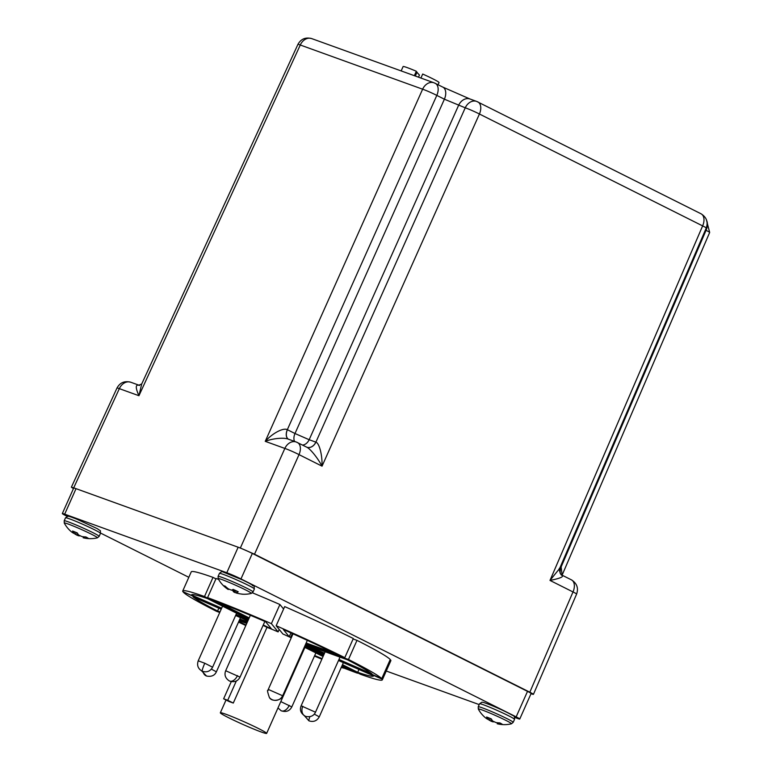<?xml version="1.0" encoding="UTF-8"?>
<svg xmlns="http://www.w3.org/2000/svg" width="772" height="772" viewBox="0 0 772 772"><rect width="100%" height="100%" fill="white"/><g stroke="black" fill="none" stroke-linecap="round" stroke-linejoin="round"><path stroke-width="1.16" d="M497.371 723.75L498.442 723.982A29.693 25.978 -70.4 0 0 502.331 724.319A10.258 0.589 -156 0 0 499.88 722.91A29.693 25.679 129.9 0 1 495.913 722.524L492.739 721.048A29.693 14.157 -73.5 0 1 491.32 718.925A10.258 0.589 -156 0 0 488.792 717.873A10.258 0.589 -156 0 0 486.621 717.014A29.693 14.456 117.9 0 0 487.875 719.06L486.881 718.838A29.693 25.679 129.9 0 1 484.71 717.14A29.693 29.693 0 0 1 478.322 709.082A18.161 1.042 24 0 1 487.238 711.958A18.161 1.042 24 0 1 504.212 719.552A18.161 1.042 24 0 1 511.411 723.808L513.197 722.341L514.528 719.359C514.799 717.043 514.171 715.721 512.627 715.403C506.49 711.977 499.272 708.58 490.973 705.203C480.232 701.005 483.185 702.616 481.815 702.25L479.557 703.784A19.136 1.1 24 0 1 483.639 704.855A19.136 1.1 24 0 1 488.965 706.92A19.136 1.1 24 0 1 514.528 719.359M488.049 719.282A29.693 25.978 -70.4 0 0 489.409 720.295L492.584 721.772A29.693 14.456 117.9 0 0 493.926 721.859M487.836 719.388L488.83 717.883L487.962 719.427M497.197 723.75L497.535 722.756L497.197 723.75A29.693 29.693 0 0 0 511.411 723.808M341.137 667.375L342.797 667.886A29.693 28.535 120.6 0 0 344.225 668.195L342.865 667.413M438.062 84.727L439.036 82.546A19.667 1.129 -156 0 0 432.609 78.715A19.667 1.129 -156 0 0 422.699 74.035L420.914 78.049M416.504 71.883L419.437 75.058L418.492 77.181M414.361 75.685L416.34 71.256A19.667 1.129 -156 0 0 403.109 66.546L401.16 70.918M416.34 71.256L414.747 75.83M415.307 76.032L417.044 72.124M73.456 488.579L71.371 487.209L73.716 487.827L240.343 548.014L254.519 554.209L529.833 692.214C534.07 694.395 534.485 694.906 531.078 693.738L531.02 693.719M73.716 487.827L119.342 388.644A11.011 0.618 -155.3 0 0 117.016 387.988L71.371 487.209M576.616 594.064C578.653 588.09 576.925 583.352 571.434 579.859A11.011 6.842 116.6 0 1 573.007 591.95A11.011 0.647 -156.7 0 1 576.616 594.064L533.433 694.356L531.078 693.738M561.669 574.995C564.506 576.52 560.607 578.324 549.992 580.419L559.642 568.481L706.255 228.01A11.011 0.647 -156.7 0 0 702.636 225.897L479.422 114.015A11.011 0.772 -155.9 0 0 465.246 107.81L315.893 442.153C319.154 443.012 322.368 454.438 322.04 466.163L299.025 454.621A11.011 0.772 -155.9 0 0 284.849 448.426L265.25 441.343C272.883 432.822 283.652 427.505 287.329 429.686L436.807 95.4A11.011 0.772 -155.9 0 0 422.631 89.195L300.279 45.008A11.011 0.618 -155.3 0 0 297.944 44.351L141.691 384.031L138.941 395.718C135.216 387.351 135.428 383.935 139.587 385.479M469.984 98.999L442.829 87.111A11.011 6.842 116.6 0 1 444.392 99.202L465.246 107.81A11.011 8.608 -70.1 0 1 476.652 101.412L469.984 98.999A11.011 8.608 109.9 0 0 458.568 105.407L309.167 439.722L315.835 442.124A8.743 6.832 -70.1 0 1 306.831 447.229L306.802 447.22A8.743 6.784 109.9 0 0 306.87 447.239L306.87 447.239A8.743 6.784 109.9 0 0 315.893 442.153M138.892 385.17L130.757 382.237A11.011 8.608 -70.1 0 0 119.342 388.644L138.941 395.718L300.279 45.008A11.011 8.608 109.9 0 1 311.695 38.6L434.047 82.797A11.011 8.608 -70.1 0 0 422.631 89.195L265.25 441.343C273.722 438.071 285.235 437.357 288.892 439.413M288.101 439.075L296.265 442.018A11.011 8.608 -70.1 0 0 284.849 448.426L240.343 548.014M705.386 230.017L706.052 230.355L561.138 566.918L562.093 575.179L709.671 232.469A11.011 0.647 -156.7 0 0 706.052 230.355A11.011 6.842 -63.4 0 0 706.795 220.888M477.385 101.721A11.011 6.842 116.6 0 1 477.849 101.923A11.011 6.842 116.6 0 1 479.422 114.015L322.04 466.163C317.186 457.053 309.447 447.924 306.301 446.998M559.642 568.481L559.642 568.481C558.31 567.14 560.684 576.366 562.084 575.179L571.434 579.859M231.725 590.059A10.258 0.589 -156 0 0 232.826 590.541A29.693 8.28 -70.3 0 0 233.617 591.892L236.56 593.099A29.693 28.535 120.6 0 0 237.998 593.407L236.666 592.578A29.693 8.28 -70.3 0 0 238.22 591.757A10.258 0.589 -156 0 0 233.163 589.403A29.693 7.981 120.1 0 1 231.436 590.146L228.493 588.949A29.693 28.236 -93.4 0 1 225.212 586.16A10.258 0.589 -156 0 0 224.054 585.813A10.258 0.589 -156 0 0 223.629 585.794A10.258 0.589 -156 0 0 223.619 585.803A29.693 28.535 120.6 0 0 226.852 588.573L228.387 589.461M250.601 593.35A18.161 1.042 -156 0 0 251.286 593.427A18.161 1.042 -156 0 0 238.104 586.344A18.161 1.042 -156 0 0 218.939 578.624A18.161 1.042 -156 0 0 218.196 578.691L218.196 578.691A29.693 29.693 0 0 0 227.248 588.862M241.723 594.083A10.258 0.589 -156 0 0 241.935 594.131A10.258 0.589 -156 0 0 242.215 594.179A10.258 0.589 -156 0 0 242.369 594.141A29.693 28.236 -93.4 0 1 238.21 593.465L237.998 593.407M227.335 588.061L227.026 588.708L228.001 589.364L228.309 588.804M223.436 572.149L242.485 579.907C252.048 584.568 255.368 586.469 252.425 585.63M242.215 594.179A29.693 29.693 0 0 0 251.286 593.427L253.062 591.95L254.393 588.968A19.136 1.1 -156 0 0 243.093 582.802A19.136 1.1 -156 0 0 223.504 574.464A19.136 1.1 -156 0 0 220.223 573.422A19.136 1.1 -156 0 0 219.422 573.403C221.294 571.676 222.481 571.203 222.963 571.984C224.527 572.033 240.15 578.508 248.304 582.715C256.671 587.82 253.399 584.404 254.393 588.968M236.637 592.597L237.129 591.227M233.318 589.47L232.826 590.541M99.154 536.357A19.136 1.1 24 0 0 73.591 523.927A19.136 1.1 24 0 0 68.274 521.853A19.136 1.1 24 0 0 64.192 520.791L64.288 523.098A18.161 1.042 24 0 1 73.195 525.973A18.161 1.042 24 0 1 90.17 533.577A18.161 1.042 24 0 1 97.378 537.833L99.154 536.357L100.485 533.375A19.136 1.1 24 0 0 74.923 520.936A19.136 1.1 24 0 0 69.596 518.871A19.136 1.1 24 0 0 65.514 517.809L67.782 516.265C69.152 516.632 66.189 515.03 76.939 519.218L97.33 528.675C101.624 531.985 100.119 529.312 100.485 533.375M83.337 537.766L84.409 537.997A29.693 25.978 -70.4 0 0 88.288 538.335A10.258 0.589 -156 0 0 85.846 536.926A29.693 25.679 129.9 0 1 81.871 536.54L78.705 535.064A29.693 14.157 -73.5 0 1 77.287 532.95A10.258 0.589 -156 0 0 74.759 531.889A10.258 0.589 -156 0 0 72.587 531.03A29.693 14.456 117.9 0 0 73.842 533.085L72.838 532.854A29.693 25.679 129.9 0 1 70.677 531.165A29.693 29.693 0 0 1 64.288 523.098M83.164 537.766L83.501 536.772L83.164 537.766A29.693 29.693 0 0 0 97.378 537.833M74.006 533.307A29.693 25.978 -70.4 0 0 75.376 534.311L78.541 535.787A29.693 14.456 117.9 0 0 79.883 535.874M73.929 533.442L74.797 531.898L73.803 533.413M258.369 728.469A25.341 1.457 24 0 1 266.639 733.4A25.341 1.457 24 0 1 253.013 728.768A25.341 1.457 24 0 1 228.608 717.719A25.341 1.457 24 0 1 220.338 712.788A25.341 1.457 24 0 1 233.964 717.41A25.341 1.457 24 0 1 258.369 728.469M324.259 653.836L305.683 645.71A25.341 1.457 -156 0 0 305.683 645.71L305.808 645.431M324.385 653.556L305.268 645.199A25.341 1.457 -156 0 0 305.201 645.151M291.333 637.633L289.23 636.736L283.334 629.498A99.627 5.732 24 0 1 333.871 653.006L306.166 642.999M76.032 488.666A11.011 0.637 -156 0 0 73.687 488.058L62.329 513.563A11.011 0.637 24 0 1 64.684 514.171L76.032 488.666L238.152 547.223L226.794 572.737L64.684 514.171M527.517 691.365L516.159 716.87A11.011 0.637 24 0 1 519.759 719.012L531.107 693.507A11.011 0.637 -156 0 0 527.517 691.365L252.328 553.428A11.011 0.637 -156 0 0 238.152 547.223M62.329 513.563A11.011 0.637 24 0 0 65.929 515.706L67.222 516.352M100.601 533.085L188.822 577.302M226.794 572.737A11.011 0.637 24 0 1 240.97 578.932L252.328 553.428M516.159 716.87L240.97 578.932M519.759 719.012A11.011 0.637 24 0 1 517.404 718.404L514.577 717.371M386.251 671.022L479.2 704.595M221.487 608.558L182.896 591.67A109.238 6.292 24 0 1 182.732 590.985L191.244 571.859A109.238 6.292 24 0 1 213.014 577.388L215.938 578.855M279.203 629.46L278.123 631.892L271.387 623.641A109.238 6.292 24 0 0 207.581 597.634L216.092 578.508A109.238 6.292 24 0 1 218.601 579.425M252.434 592.819A109.238 6.292 24 0 1 279.908 604.505L283.594 609.031M344.795 657.657A109.238 6.292 24 0 0 276.164 625.725L284.675 606.599A109.238 6.292 24 0 1 353.315 638.521L344.795 657.657L305.895 643.597M353.122 638.965L356.992 640.364A109.238 6.292 24 0 1 390.246 659.51L381.735 678.646L338.792 659.857M390.13 659.79L390.671 660.031A109.238 6.292 24 0 1 390.844 660.716L382.323 679.852A109.238 6.292 24 0 1 360.553 674.313L342.285 665.155M182.732 590.985A109.238 6.292 24 0 1 204.503 596.524L213.014 577.388M235.904 614.859L248.169 620.225M291.256 637.807A25.341 1.457 -156 0 0 282.89 633.986L276.164 625.725M278.123 631.892A25.341 1.457 -156 0 0 266.996 627.346L233.289 703.06A25.341 1.457 -156 0 0 229.178 701.584L223.629 698.795L231.272 681.628M221.371 608.828L183.446 591.912M248.044 620.495L235.778 615.139M219.74 612.476L216.585 611.337A109.238 6.292 24 0 1 183.321 592.192M239.609 619.655L247.194 622.396M247.001 622.84L239.416 620.099M245.805 625.532A109.238 6.292 24 0 1 238.529 622.087M357.629 672.846L357.475 673.194A109.238 6.292 24 0 1 341.417 667.085M321.876 659.192A109.238 6.292 24 0 1 314.445 656.094M357.475 673.194L342.121 665.503M323.265 656.055L305.133 646.965M305.287 646.608L323.429 655.698M390.671 660.031L382.15 679.157A109.238 6.292 24 0 1 382.323 679.852M382.15 679.157L338.667 660.137M356.992 640.364L348.471 659.491A109.238 6.292 24 0 1 381.735 678.646M348.471 659.491L305.702 644.041M271.387 623.641L279.908 604.505M207.581 597.634L248.98 618.391M236.319 680.991L227.73 700.281L223.629 698.795M248.825 618.739L204.503 596.524M221.651 608.182L191.485 594.99A99.627 5.732 24 0 1 191.514 594.894A99.627 5.732 24 0 1 207.34 598.532L248.613 619.221M248.333 619.848L236.068 614.483M220.001 611.887L217.579 611.019A99.627 5.732 24 0 1 193.058 596.901L221.197 609.214M235.614 615.516L247.87 620.881M247.465 621.807L239.87 619.067M233.289 703.06L227.73 700.281M263.088 625.388L266.996 627.346M249.192 617.918L218.717 602.642A99.627 5.732 24 0 1 265.674 621.778L271.58 629.026L263.271 624.973M305.432 644.63L347.468 659.819A99.627 5.732 24 0 1 371.998 673.927L338.966 659.481M324.549 653.18L305.365 644.784M338.503 660.504L373.571 675.847A99.627 5.732 24 0 1 373.542 675.934A99.627 5.732 24 0 1 357.706 672.296L342.498 664.673M323.642 655.216L305.837 646.27L324.095 654.202M341.919 665.975L346.338 668.185A99.627 5.732 24 0 1 341.716 666.429M322.127 658.622A99.627 5.732 24 0 1 314.687 655.553M304.921 647.428L323.063 656.518M246.046 624.992A99.627 5.732 24 0 1 238.78 621.518M239.146 620.707L246.731 623.448M218.843 608.182L217.579 611.019M358.97 669.459L357.706 672.296M478.322 709.082L478.225 706.776A19.136 1.1 24 0 1 482.307 707.837A19.136 1.1 24 0 1 487.634 709.902A19.136 1.1 24 0 1 513.197 722.341M492.893 721.173L492.584 721.772M491.957 719.996L491.31 721.347M492.43 721.733L492.777 721.077M491.677 719.543L490.905 721.154M490.384 718.529L489.602 720.421M489.409 720.295L490.181 718.442M488.657 717.815L487.923 719.137M487.875 719.06L488.579 717.786M498.866 722.872L498.442 723.982M497.67 722.775L497.332 723.779M498.258 723.953L498.673 722.853M314.272 714.119L319.28 716.821L343.395 662.646M309.89 716.715A7.865 0.888 113.6 0 0 308.935 720.836C313.48 722.303 316.925 720.971 319.28 716.821M201.675 670.936L206.529 676.031A7.865 6.147 -70.1 0 1 202.988 671.495M211.383 669.121L216.382 671.823L240.507 617.658M268.328 689.435L282.668 695.765L307.333 640.374M293.022 633.841L268.299 689.367C268.936 692.185 265.558 686.269 269.389 697.531A7.865 7.797 -39.2 0 0 282.648 695.697M302.788 706.245A7.865 6.147 109.9 0 0 305.625 716.406C300.916 713.685 299.411 710.153 301.119 705.811L315.487 712.209L340.008 657.126M280.805 701.594L291.816 706.911C289.568 711.108 285.997 712.392 281.114 710.742L277.988 707.924M289.249 705.376A7.865 4.893 116.6 0 1 281.114 710.742M476.652 101.412L701.072 213.805A11.011 6.842 -63.4 0 1 702.636 225.897L549.992 580.419L573.007 591.95L529.833 692.214M296.998 442.337A11.011 6.842 116.6 0 1 297.461 442.53A11.011 6.842 116.6 0 1 299.025 454.621L254.519 554.209M434.771 83.106A11.011 6.842 116.6 0 1 435.234 83.308A11.011 6.842 116.6 0 1 436.807 95.4L444.392 99.202L294.991 433.517L309.167 439.722A8.743 6.832 109.9 0 1 302.556 445.087M560.462 566.58L561.138 566.918A8.743 5.433 -63.4 0 0 560.221 573.374M288.419 439.191A8.743 5.433 116.6 0 1 287.396 429.714L294.991 433.517A8.743 5.433 116.6 0 0 294.576 441.41M287.329 429.686A8.743 5.375 -63.4 0 0 288.381 439.171M560.337 573.548A8.743 5.491 116.7 0 1 561.205 566.957M237.486 675.596A7.865 4.893 -63.4 0 1 229.342 680.952C225.327 678.27 224.112 674.853 225.685 670.723L240.053 677.121L264.854 621.421M219.422 573.403L218.09 576.385A19.136 1.1 24 0 1 218.891 576.404A19.136 1.1 24 0 1 222.172 577.446A19.136 1.1 24 0 1 241.761 585.784A19.136 1.1 24 0 1 253.062 591.95M235.701 590.561L234.91 592.578M236.328 593.031L236.965 591.632M235.335 590.387L234.534 592.423M234.418 589.962L233.704 591.96M233.617 591.892L234.312 589.924M228.493 588.939L228.194 589.48M226.852 588.573L227.171 587.926M84.823 536.887L84.409 537.997M83.637 536.791L83.289 537.794M84.225 537.968L84.63 536.878M78.86 535.199L78.541 535.787M77.914 534.012L77.277 535.363M78.387 535.749L78.734 535.102M77.634 533.568L76.872 535.179M76.351 532.545L75.569 534.436M75.376 534.311L76.139 532.458M74.614 531.831L73.88 533.153M73.842 533.085L74.546 531.802M292.347 633.532L290.639 637.382M270.576 627.79L270.268 628.485M290.938 632.895L289.23 636.736M204.783 663.235L198.221 660.813C196.715 665.377 198.057 668.851 202.254 671.215A7.865 0.888 -66.4 0 1 204.783 663.235L212.599 667.211L236.637 613.219M478.225 706.776L479.557 703.784M308.935 720.836L304.573 715.933M206.529 676.031C211.364 676.967 214.655 675.568 216.382 671.823M269.389 697.531C272.313 702.578 281.23 699.538 281.433 697.714L282.668 695.765M305.625 716.406C310.469 717.342 313.75 715.943 315.487 712.209M301.119 705.811L325.176 651.761M291.816 706.911L315.864 652.919M117.016 387.988C120.007 382.584 124.591 380.664 130.757 382.237M442.829 87.111L434.047 82.797M306.87 447.239L296.265 442.018M709.671 232.469L706.293 219.402M706.255 228.01C708.291 222.037 706.563 217.308 701.072 213.805M311.695 38.6C305.519 37.027 300.945 38.947 297.944 44.351M141.72 383.964L138.863 385.17M225.685 670.723L250.369 615.284M229.342 680.952C234.234 682.602 237.805 681.319 240.053 677.121M218.09 576.385L218.196 578.691M64.192 520.791L65.514 517.809M266.639 733.4L305.683 645.72M220.338 712.788L226.032 700.001M198.221 660.813L222.558 606.165M202.254 671.215C206.799 672.692 210.245 671.351 212.599 667.211"/></g></svg>
